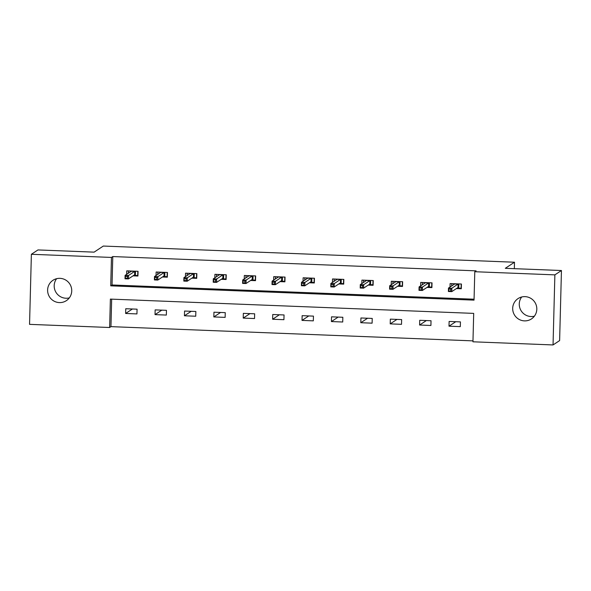 <?xml version="1.0" encoding="UTF-8"?>
<svg xmlns="http://www.w3.org/2000/svg" width="591" height="591" viewBox="0 0 591 591"><rect width="100%" height="100%" fill="white"/><g stroke="black" fill="none" stroke-linecap="round" stroke-linejoin="round"><path stroke-width="0.89" d="M69.31 297.894A12.182 12.012 56.5 0 1 56.618 278.693M59.994 278.346A12.182 12.012 56.5 0 1 66.399 300.627A12.182 12.012 56.5 0 1 48.085 293.697A12.182 12.012 56.5 0 1 59.994 278.346M534.382 316.185A12.182 12.012 56.5 0 1 521.69 296.985M525.067 296.638A12.182 12.012 56.5 0 1 531.472 318.918A12.182 12.012 56.5 0 1 513.165 311.989A12.182 12.012 56.5 0 1 525.067 296.638M31.382 254.285L37.957 249.934L94.117 252.143L103.314 246.055L514.495 262.227L505.298 268.314L561.45 270.523L559.618 340.593L553.043 344.945L472.955 341.797L473.694 313.385L110.384 299.098L109.638 327.503L29.55 324.356L31.382 254.285L111.47 257.432L110.731 285.837L474.041 300.132L474.787 271.72L554.875 274.867L553.043 344.945M111.669 299.149L110.953 326.638L472.977 340.874M110.953 326.638L109.638 327.503M514.333 268.669L514.495 262.227M460.433 321.896L449.123 321.452L448.997 326.188L460.308 326.631L460.433 321.896M431.031 320.743L419.728 320.292L419.603 325.028L430.913 325.478L431.031 320.743M401.636 319.583L390.333 319.14L390.208 323.875L401.511 324.319L401.636 319.583M372.241 318.431L360.931 317.98L360.805 322.716L372.116 323.166L372.241 318.431M342.839 317.271L331.536 316.828L331.411 321.563L342.721 322.006L342.839 317.271M313.444 316.119L302.141 315.668L302.016 320.403L313.319 320.854L313.444 316.119M284.049 314.959L272.739 314.515L272.621 319.251L283.924 319.694L284.049 314.959M254.655 313.806L243.344 313.356L243.219 318.091L254.529 318.542L254.655 313.806M225.252 312.646L213.949 312.203L213.824 316.939L225.134 317.382L225.252 312.646M195.857 311.494L184.555 311.043L184.429 315.779L195.732 316.229L195.857 311.494M166.463 310.334L155.152 309.891L155.034 314.626L166.337 315.069L166.463 310.334M137.068 309.182L125.757 308.731L125.632 313.466L136.942 313.917L137.068 309.182M474.787 271.72L476.102 270.848L112.785 256.56L112.046 284.973L474.071 299.209M456.415 288.563L461.298 288.755L461.423 284.02L450.113 283.577L450.024 287.056M427.012 287.403L431.903 287.595L432.028 282.86L420.718 282.417L420.629 285.904M397.617 286.251L402.508 286.443L402.626 281.708L391.323 281.264L391.227 284.744M368.223 285.091L373.106 285.283L373.231 280.548L361.928 280.104L361.832 283.591M338.82 283.939L343.711 284.131L343.836 279.395L332.526 278.952L332.438 282.432M309.425 282.779L314.316 282.971L314.434 278.235L303.131 277.792L303.043 281.279M280.031 281.626L284.914 281.818L285.039 277.083L273.736 276.64L273.64 280.119M250.636 280.466L255.519 280.659L255.644 275.923L244.334 275.48L244.246 278.967M221.233 279.314L226.124 279.506L226.25 274.771L214.939 274.327L214.851 277.807M191.839 278.154L196.729 278.346L196.847 273.611L185.544 273.168L185.448 276.654M162.444 277.002L167.327 277.194L167.452 272.458L156.15 272.015L156.054 275.495M133.041 275.842L137.932 276.034L138.058 271.299L126.747 270.855L126.659 274.342M561.45 270.523L554.875 274.867M112.785 256.56L111.47 257.432M112.046 284.973L110.731 285.837M455.764 321.711L448.997 326.188M426.37 320.558L419.603 325.028M396.967 319.399L390.208 323.875M367.572 318.246L360.805 322.716M338.178 317.086L331.411 321.563M308.783 315.934L302.016 320.403M279.38 314.774L272.621 319.251M249.986 313.622L243.219 318.091M220.591 312.462L213.824 316.939M191.189 311.309L184.429 315.779M161.794 310.149L155.034 314.626M132.399 308.997L125.632 313.466M458.845 283.916L458.734 288.142L461.083 288.231L461.194 284.012M451.716 285.941L451.775 283.636M454.117 284.352L454.132 283.732M457.146 288.076L458.734 288.142L457.995 287.514L458.084 284.101L454.693 283.968L448.473 288.083L451.871 288.216L458.313 283.894M450.756 289.169L451.871 288.216L451.775 291.622L448.384 291.489L448.473 288.083L448.82 290.986L450.704 291.067L450.756 289.169L448.865 289.095M450.704 291.067L451.775 291.622L457.995 287.514M448.384 291.489L448.82 290.986M429.443 282.764L429.332 286.982L431.689 287.078L431.799 282.853M422.321 284.781L422.38 282.483M424.715 283.2L424.737 282.572M427.744 286.923L429.332 286.982L428.601 286.354L428.689 282.949L425.298 282.816L419.078 286.923L422.469 287.056L428.918 282.742M421.353 288.016L422.469 287.056L422.38 290.469L418.989 290.336L419.078 286.923L419.418 289.834L421.309 289.908L421.353 288.016L419.47 287.943M421.309 289.908L422.38 290.469L428.601 286.354M418.989 290.336L419.418 289.834M400.048 281.604L399.937 285.83L402.294 285.918L402.405 281.7M392.919 283.628L392.978 281.323M395.32 282.04L395.335 281.419M398.349 285.763L399.937 285.83L399.206 285.202L399.294 281.789L395.904 281.656L389.683 285.771L393.074 285.904L399.523 281.582M391.959 286.857L393.074 285.904L392.985 289.309L389.595 289.176L389.683 285.771L390.023 288.674L391.907 288.755L391.959 286.857L390.075 286.783M391.907 288.755L392.985 289.309L399.206 285.202M389.595 289.176L390.023 288.674M370.653 280.452L370.542 284.67L372.899 284.766L373.01 280.54M363.524 282.468L363.583 280.171M365.925 280.888L365.94 280.26M368.954 284.611L370.542 284.67L369.803 284.042L369.892 280.636L366.501 280.503L360.288 284.611L363.679 284.744L370.121 280.43M362.564 285.704L363.679 284.744L363.591 288.157L360.192 288.024L360.288 284.611L360.628 287.522L362.512 287.595L362.564 285.704L360.68 285.63M362.512 287.595L363.591 288.157L369.803 284.042M360.192 288.024L360.628 287.522M341.251 279.292L341.147 283.517L343.497 283.606L343.607 279.388M334.129 281.316L334.188 279.011M336.53 279.728L336.545 279.107M339.552 283.451L341.147 283.517L340.409 282.89L340.497 279.477L337.106 279.344L330.886 283.458L334.277 283.591L340.726 279.27M333.161 284.544L334.277 283.591L334.188 286.997L330.797 286.864L330.886 283.458L331.233 286.362L333.117 286.443L333.161 284.544L331.278 284.47M333.117 286.443L334.188 286.997L340.409 282.89M330.797 286.864L331.233 286.362M311.856 278.139L311.745 282.358L314.102 282.454L314.213 278.228M304.727 280.156L304.793 277.859M307.128 278.575L307.143 277.947M310.157 282.299L311.745 282.358L311.014 281.73L311.102 278.324L307.712 278.191L301.491 282.299L304.882 282.432L311.331 278.117M303.767 283.392L304.882 282.432L304.793 285.845L301.403 285.712L301.491 282.299L301.831 285.209L303.715 285.283L303.767 283.392L301.883 283.318M303.715 285.283L304.793 285.845L311.014 281.73M301.403 285.712L301.831 285.209M282.461 276.98L282.35 281.205L284.707 281.294L284.818 277.076M275.332 279.004L275.391 276.699M277.733 277.415L277.748 276.795M280.762 281.139L282.35 281.205L281.619 280.577L281.708 277.164L278.309 277.031L272.096 281.146L275.487 281.279L281.929 276.957M274.372 282.232L275.487 281.279L275.399 284.685L272.008 284.552L272.096 281.146L272.436 284.049L274.32 284.131L274.372 282.232L272.488 282.158M274.32 284.131L275.399 284.685L281.619 280.577M272.008 284.552L272.436 284.049M253.066 275.827L252.955 280.045L255.312 280.141L255.415 275.916M245.937 277.844L245.996 275.546M248.338 276.263L248.353 275.635M251.367 279.986L252.955 280.045L252.217 279.417L252.305 276.012L248.914 275.879L242.694 279.986L246.092 280.119L252.534 275.805M244.977 281.08L246.092 280.119L245.996 283.532L242.605 283.399L242.694 279.986L243.041 282.897L244.925 282.971L244.977 281.08L243.086 281.006M244.925 282.971L245.996 283.532L252.217 279.417M242.605 283.399L243.041 282.897M223.664 274.667L223.553 278.893L225.91 278.982L226.021 274.763M216.542 276.691L216.601 274.387M218.936 275.103L218.958 274.483M221.965 278.826L223.553 278.893L222.822 278.265L222.91 274.852L219.52 274.719L213.299 278.834L216.69 278.967L223.139 274.645M215.575 279.92L216.69 278.967L216.601 282.372L213.211 282.239L213.299 278.834L213.639 281.737L215.53 281.818L215.575 279.92L213.691 279.846M215.53 281.818L216.601 282.372L222.822 278.265M213.211 282.239L213.639 281.737M194.269 273.515L194.158 277.733L196.515 277.829L196.626 273.603M187.14 275.532L187.207 273.234M189.541 273.951L189.556 273.323M192.57 277.674L194.158 277.733L193.427 277.105L193.516 273.699L190.125 273.567L183.904 277.674L187.295 277.807L193.745 273.493M186.18 278.767L187.295 277.807L187.207 281.22L183.816 281.087L183.904 277.674L184.244 280.585L186.128 280.659L186.18 278.767L184.296 278.693M186.128 280.659L187.207 281.22L193.427 277.105M183.816 281.087L184.244 280.585M164.874 272.355L164.763 276.581L167.12 276.669L167.231 272.451M157.745 274.379L157.804 272.074M160.146 272.791L160.161 272.17M163.175 276.514L164.763 276.581L164.025 275.953L164.121 272.54L160.722 272.407L154.51 276.522L157.9 276.654L164.342 272.333M156.785 277.607L157.9 276.654L157.812 280.06L154.414 279.927L154.51 276.522L154.849 279.425L156.733 279.506L156.785 277.607L154.901 277.534M156.733 279.506L157.812 280.06L164.025 275.953M154.414 279.927L154.849 279.425M135.479 271.203L135.369 275.421L137.718 275.517L137.829 271.291M128.35 273.219L128.41 270.922M130.751 271.638L130.766 271.01M133.773 275.362L135.369 275.421L134.63 274.793L134.718 271.387L131.328 271.254L125.107 275.362L128.498 275.495L134.947 271.18M127.383 276.455L128.498 275.495L128.41 278.908L125.019 278.775L125.107 275.362L125.455 278.272L127.338 278.346L127.383 276.455L125.499 276.381M127.338 278.346L128.41 278.908L134.63 274.793M125.019 278.775L125.455 278.272"/></g></svg>
